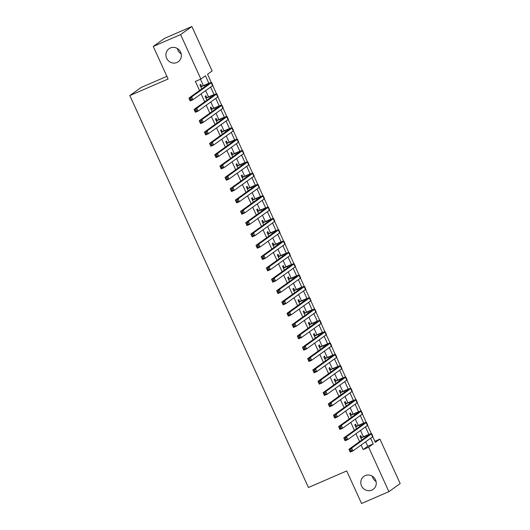 <?xml version="1.0" encoding="UTF-8"?>
<svg xmlns="http://www.w3.org/2000/svg" width="530" height="530" viewBox="0 0 530 530"><rect width="100%" height="100%" fill="white"/><g stroke="black" fill="none" stroke-linecap="round" stroke-linejoin="round"><path stroke-width="0.79" d="M365.216 475.602A7.983 7.612 54.3 0 1 375.147 479.1A7.983 7.612 54.3 0 1 373.173 489.336A7.983 7.612 54.3 0 1 371.822 490.104A7.983 7.612 54.3 0 1 361.891 486.606A7.983 7.612 54.3 0 1 363.865 476.371A7.983 7.612 54.3 0 1 365.216 475.602M170.342 47.991A7.983 7.612 54.3 0 1 180.273 51.483A7.983 7.612 54.3 0 1 178.299 61.725A7.983 7.612 54.3 0 1 176.947 62.487A7.983 7.612 54.3 0 1 167.016 58.996A7.983 7.612 54.3 0 1 168.99 48.753A7.983 7.612 54.3 0 1 170.342 47.991M376.068 481.472A7.983 7.612 54.3 0 1 372.239 476.139M181.194 53.861A7.983 7.612 54.3 0 1 177.365 48.528M166.884 76.32L141.099 87.49L129.823 95.585L308.44 487.514L346.719 470.932L361.559 503.5L388.901 491.654L368.642 447.194L373.206 443.915L370.616 438.231M129.823 95.585L168.103 79.003L153.263 46.435L164.538 38.346L191.88 26.5L212.139 70.96L207.568 74.24L211.324 82.481M374.849 441.298L379.911 439.105L400.176 483.565L388.901 491.654M361.626 437.522L360.718 435.541L359.956 436.084L361.765 440.052M356.465 426.193L355.557 424.212L354.795 424.755L356.604 428.724M351.297 414.864L350.396 412.883L349.634 413.433L351.443 417.395M346.136 403.535L345.235 401.554L344.474 402.104L346.282 406.066M340.975 392.213L340.075 390.226L339.313 390.776L341.115 394.737M335.815 380.884L334.907 378.904L334.145 379.447L335.954 383.415M330.654 369.556L329.746 367.575L328.984 368.118L330.793 372.087M325.486 358.227L324.585 356.246L323.823 356.789L325.632 360.758M320.325 346.898L319.424 344.917L318.662 345.467L320.471 349.429M315.165 335.576L314.264 333.589L313.502 334.139L315.304 338.1M310.004 324.247L309.096 322.267L308.334 322.81L310.143 326.772M304.843 312.919L303.935 310.938L303.173 311.481L304.982 315.449M299.675 301.59L298.774 299.609L298.012 300.152L299.821 304.121M294.514 290.261L293.613 288.28L292.851 288.83L294.66 292.792M289.353 278.939L288.452 276.952L287.691 277.501L289.493 281.463M284.193 267.61L283.285 265.623L282.523 266.173L284.332 270.134M279.032 256.281L278.124 254.301L277.362 254.844L279.171 258.812M273.864 244.953L272.963 242.972L272.201 243.515L274.01 247.483M268.703 233.624L267.802 231.643L267.041 232.193L268.849 236.155M263.543 222.295L262.642 220.314L261.88 220.864L263.682 224.826M258.382 210.973L257.474 208.986L256.712 209.535L258.521 213.497M253.214 199.644L252.313 197.663L251.551 198.207L253.36 202.175M248.053 188.316L247.152 186.335L246.39 186.878L248.199 190.846M242.892 176.987L241.991 175.006L241.23 175.556L243.031 179.518M237.731 165.658L236.831 163.677L236.069 164.227L237.871 168.189M232.571 154.336L231.663 152.349L230.901 152.898L232.71 156.86M227.403 143.007L226.502 141.026L225.74 141.57L227.549 145.538M222.242 131.678L221.341 129.698L220.579 130.241L222.388 134.209M217.081 120.35L216.18 118.369L215.419 118.912L217.22 122.88M211.921 109.021L211.013 107.04L210.258 107.59L212.06 111.552M206.76 97.699L205.852 95.711L205.09 96.261L206.899 100.223M208.866 83.289L205.435 75.77L200.863 79.049L195.398 81.421L199.525 90.484M201.089 93.903L204.693 101.813M206.249 105.231L209.853 113.135M211.41 116.554L215.014 124.464M216.571 127.882L220.175 135.793M221.732 139.211L225.336 147.121M226.9 150.54L230.504 158.45M232.06 161.869L235.665 169.772M237.221 173.191L240.825 181.101M242.382 184.519L245.986 192.43M247.543 195.848L251.147 203.758M252.711 207.177L256.315 215.087M257.871 218.506L261.476 226.416M263.032 229.828L266.636 237.738M268.193 241.157L271.797 249.067M273.354 252.485L276.965 260.396M278.522 263.814L282.126 271.724M283.683 275.143L287.286 283.053M288.843 286.472L292.447 294.375M294.004 297.794L297.608 305.704M299.165 309.123L302.776 317.033M304.333 320.451L307.937 328.361M309.493 331.78L313.098 339.69M314.654 343.109L318.258 351.012M319.815 354.431L323.419 362.341M324.983 365.76L328.587 373.67M330.144 377.088L333.748 384.999M335.305 388.417L338.909 396.327M340.465 399.746L344.069 407.65M345.626 411.068L349.23 418.978M350.794 422.397L354.398 430.307M355.955 433.725L359.559 441.636M361.115 445.054L363.169 449.566L367.74 446.286L365.687 441.775M363.394 436.753L360.526 430.446M358.234 425.424L355.358 419.117M353.073 414.096L350.197 407.789M347.912 402.774L345.037 396.46M342.751 391.445L339.876 385.138M337.584 380.116L334.715 373.809M332.423 368.787L329.547 362.48M327.262 357.458L324.386 351.151M322.101 346.13L319.226 339.823M316.94 334.808L314.065 328.501M311.772 323.479L308.897 317.172M306.612 312.15L303.736 305.843M301.451 300.821L298.575 294.514M296.29 289.493L293.415 283.186M291.129 278.171L288.254 271.863M285.962 266.842L283.086 260.535M280.801 255.513L277.925 249.206M275.64 244.184L272.764 237.877M270.479 232.856L267.604 226.548M265.311 221.533L262.443 215.226M260.151 210.205L257.275 203.898M254.99 198.876L252.114 192.569M249.829 187.547L246.953 181.24M244.668 176.218L241.793 169.911M239.5 164.89L236.632 158.583M234.34 153.567L231.464 147.261M229.179 142.239L226.303 135.932M224.018 130.91L221.143 124.603M218.857 119.581L215.982 113.274M213.689 108.252L210.821 101.945M208.528 96.93L205.653 90.623M203.368 85.602L200.466 79.228M201.592 86.37L200.691 84.389L199.929 84.932L201.738 88.894M153.263 46.435L180.604 34.589L191.88 26.5M363.169 449.566L368.642 447.194M200.863 79.049L180.604 34.589M368.893 434.441L365.455 426.902M363.732 423.119L360.294 415.58M358.572 411.79L355.133 404.251M353.404 400.461L349.972 392.922M348.243 389.133L344.805 381.593M343.082 377.804L339.644 370.265M337.921 366.482L334.483 358.936M332.754 355.153L329.322 347.614M327.593 343.824L324.161 336.285M322.432 332.495L318.994 324.956M317.271 321.167L313.833 313.627M312.11 309.845L308.672 302.299M306.943 298.516L303.511 290.977M301.782 287.187L298.35 279.648M296.621 275.858L293.183 268.319M291.46 264.53L288.022 256.99M286.299 253.201L282.861 245.662M281.132 241.879L277.7 234.34M275.971 230.55L272.539 223.011M270.81 219.221L267.372 211.682M265.649 207.893L262.211 200.353M260.488 196.564L257.05 189.024M255.321 185.242L251.889 177.696M250.16 173.913L246.728 166.374M244.999 162.584L241.561 155.045M239.838 151.255L236.4 143.716M234.677 139.927L231.239 132.387M229.51 128.605L226.078 121.059M224.349 117.276L220.911 109.736M219.188 105.947L215.75 98.408M214.027 94.618L210.589 87.079M372.749 436.693L375.339 442.384L379.911 439.105M212.722 85.542L216.485 93.803M217.883 96.871L221.646 105.132M223.044 108.199L226.807 116.461M228.205 119.528L231.974 127.79M233.366 130.85L237.135 139.118M238.533 142.179L242.296 150.441M243.694 153.508L247.457 161.769M248.855 164.837L252.618 173.098M254.016 176.165L257.785 184.427M259.183 187.494L262.946 195.756M264.344 198.816L268.107 207.078M269.505 210.145L273.268 218.406M274.666 221.474L278.429 229.735M279.827 232.802L283.596 241.064M284.994 244.131L288.757 252.393M290.155 255.453L293.918 263.715M295.316 266.782L299.079 275.043M300.477 278.111L304.24 286.372M305.638 289.44L309.407 297.701M310.805 300.768L314.568 309.03M315.966 312.09L319.729 320.358M321.127 323.419L324.89 331.681M326.288 334.748L330.058 343.009M331.449 346.077L335.218 354.338M336.616 357.406L340.379 365.667M341.777 368.728L345.54 376.996M346.938 380.056L350.701 388.318M352.099 391.385L355.868 399.647M357.26 402.714L361.029 410.975M362.427 414.043L366.19 422.304M367.588 425.371L371.351 433.633M367.74 446.286L373.206 443.915M200.83 86.913L204.606 85.284A6.234 0.378 155.5 0 1 208.76 83.786A6.234 0.378 155.5 0 1 208.548 84.005L188.919 98.103L191.648 96.917L211.285 82.819A9.354 0.57 -24.5 0 0 211.596 82.494A9.354 0.57 -24.5 0 0 205.368 84.734L200.751 86.734M190.82 98.408L191.648 96.917L192.94 99.746L190.204 100.932L188.919 98.103L190.244 100.011L191.337 99.541L190.82 98.408L189.727 98.878M191.337 99.541L192.94 99.746L212.576 85.655A9.354 0.57 -24.5 0 0 212.888 85.33L211.596 82.494M190.204 100.932L190.244 100.011M205.998 98.242L209.767 96.606A6.234 0.378 155.5 0 1 213.921 95.115A6.234 0.378 155.5 0 1 213.716 95.334L194.079 109.425L196.815 108.246L216.445 94.148A9.354 0.57 -24.5 0 0 216.757 93.823A9.354 0.57 -24.5 0 0 210.529 96.062L205.912 98.063M195.981 109.73L196.815 108.246L198.101 111.075L195.371 112.261L194.079 109.425L195.404 111.34L196.498 110.863L195.981 109.73L194.888 110.207M196.498 110.863L198.101 111.075L217.737 96.983A9.354 0.57 -24.5 0 0 218.049 96.652L216.757 93.823M195.371 112.261L195.404 111.34M211.159 109.571L214.928 107.934A6.234 0.378 155.5 0 1 219.082 106.444A6.234 0.378 155.5 0 1 218.877 106.662L199.24 120.754L201.976 119.568L221.613 105.477A9.354 0.57 -24.5 0 0 221.918 105.152A9.354 0.57 -24.5 0 0 215.69 107.391L211.073 109.392M201.148 121.059L201.976 119.568L203.268 122.403L200.532 123.589L199.24 120.754L200.565 122.668L201.665 122.191L201.148 121.059L200.055 121.536M201.665 122.191L203.268 122.403L222.898 108.305A9.354 0.57 -24.5 0 0 223.209 107.981L221.918 105.152M200.532 123.589L200.565 122.668M216.319 120.9L220.096 119.263A6.234 0.378 155.5 0 1 224.243 117.773A6.234 0.378 155.5 0 1 224.038 117.985L204.401 132.083L207.137 130.897L226.774 116.805A9.354 0.57 -24.5 0 0 227.078 116.481A9.354 0.57 -24.5 0 0 220.858 118.713L216.24 120.714M206.309 132.387L207.137 130.897L208.429 133.732L205.693 134.911L204.401 132.083L205.733 133.997L206.826 133.52L206.309 132.387L205.216 132.864M206.826 133.52L208.429 133.732L228.066 119.634A9.354 0.57 -24.5 0 0 228.37 119.31L227.078 116.481M205.693 134.911L205.733 133.997M221.48 132.228L225.257 130.592A6.234 0.378 155.5 0 1 229.404 129.101A6.234 0.378 155.5 0 1 229.198 129.313L209.562 143.411L212.298 142.226L231.935 128.134A9.354 0.57 -24.5 0 0 232.246 127.803A9.354 0.57 -24.5 0 0 226.019 130.042L221.401 132.043M211.47 143.716L212.298 142.226L213.59 145.061L210.854 146.24L209.562 143.411L210.894 145.319L211.987 144.849L211.47 143.716L210.377 144.186M211.987 144.849L213.59 145.061L233.227 130.963A9.354 0.57 -24.5 0 0 233.531 130.638L232.246 127.803M210.854 146.24L210.894 145.319M226.648 143.55L230.417 141.921A6.234 0.378 155.5 0 1 234.571 140.423A6.234 0.378 155.5 0 1 234.366 140.642L214.73 154.74L217.459 153.554L237.095 139.456A9.354 0.57 -24.5 0 0 237.407 139.132A9.354 0.57 -24.5 0 0 231.179 141.371L226.562 143.372M216.631 155.045L217.459 153.554L218.751 156.383L216.015 157.569L214.73 154.74L216.054 156.648L217.148 156.178L216.631 155.045L215.538 155.515M217.148 156.178L218.751 156.383L238.387 142.292A9.354 0.57 -24.5 0 0 238.699 141.967L237.407 139.132M216.015 157.569L216.054 156.648M231.809 154.879L235.578 153.243A6.234 0.378 155.5 0 1 239.732 151.752A6.234 0.378 155.5 0 1 239.527 151.971L219.89 166.062L222.626 164.883L242.256 150.785A9.354 0.57 -24.5 0 0 242.568 150.46A9.354 0.57 -24.5 0 0 236.34 152.7L231.723 154.7M221.792 166.367L222.626 164.883L223.912 167.712L221.182 168.898L219.89 166.062L221.215 167.977L222.308 167.5L221.792 166.367L220.699 166.844M222.308 167.5L223.912 167.712L243.548 153.62A9.354 0.57 -24.5 0 0 243.86 153.289L242.568 150.46M221.182 168.898L221.215 167.977M236.97 166.208L240.739 164.572A6.234 0.378 155.5 0 1 244.893 163.081A6.234 0.378 155.5 0 1 244.688 163.3L225.051 177.391L227.787 176.205L247.424 162.114A9.354 0.57 -24.5 0 0 247.729 161.789A9.354 0.57 -24.5 0 0 241.501 164.028L236.883 166.029M226.959 177.696L227.787 176.205L229.079 179.041L226.343 180.227L225.051 177.391L226.376 179.306L227.476 178.829L226.959 177.696L225.866 178.173M227.476 178.829L229.079 179.041L248.709 164.943A9.354 0.57 -24.5 0 0 249.02 164.618L247.729 161.789M226.343 180.227L226.376 179.306M242.131 177.537L245.907 175.9A6.234 0.378 155.5 0 1 250.054 174.41A6.234 0.378 155.5 0 1 249.849 174.628L230.212 188.72L232.948 187.534L252.585 173.442A9.354 0.57 -24.5 0 0 252.889 173.118A9.354 0.57 -24.5 0 0 246.669 175.357L242.051 177.351M232.12 189.024L232.948 187.534L234.24 190.369L231.504 191.555L230.212 188.72L231.544 190.634L232.637 190.157L232.12 189.024L231.027 189.502M232.637 190.157L234.24 190.369L253.877 176.271A9.354 0.57 -24.5 0 0 254.181 175.947L252.889 173.118M231.504 191.555L231.544 190.634M247.291 188.865L251.068 187.229A6.234 0.378 155.5 0 1 255.215 185.739A6.234 0.378 155.5 0 1 255.01 185.951L235.38 200.048L238.109 198.863L257.746 184.771A9.354 0.57 -24.5 0 0 258.057 184.44A9.354 0.57 -24.5 0 0 251.829 186.679L247.212 188.68M237.281 200.353L238.109 198.863L239.401 201.698L236.665 202.877L235.38 200.048L236.705 201.956L237.798 201.486L237.281 200.353L236.188 200.824M237.798 201.486L239.401 201.698L259.037 187.6A9.354 0.57 -24.5 0 0 259.342 187.275L258.057 184.44M236.665 202.877L236.705 201.956M252.459 200.188L256.228 198.558A6.234 0.378 155.5 0 1 260.382 197.061A6.234 0.378 155.5 0 1 260.177 197.279L240.54 211.377L243.27 210.191L262.906 196.093A9.354 0.57 -24.5 0 0 263.218 195.769A9.354 0.57 -24.5 0 0 256.99 198.008L252.373 200.009M242.442 211.682L243.27 210.191L244.562 213.02L241.832 214.206L240.54 211.377L241.865 213.285L242.959 212.815L242.442 211.682L241.349 212.152M242.959 212.815L244.562 213.02L264.198 198.929A9.354 0.57 -24.5 0 0 264.51 198.604L263.218 195.769M241.832 214.206L241.865 213.285M257.62 211.516L261.389 209.88A6.234 0.378 155.5 0 1 265.543 208.389A6.234 0.378 155.5 0 1 265.338 208.608L245.701 222.706L248.438 221.52L268.067 207.422A9.354 0.57 -24.5 0 0 268.379 207.097A9.354 0.57 -24.5 0 0 262.151 209.337L257.534 211.338M247.603 223.011L248.438 221.52L249.723 224.349L246.993 225.535L245.701 222.706L247.026 224.614L248.119 224.144L247.603 223.011L246.51 223.481M248.119 224.144L249.723 224.349L269.359 210.258A9.354 0.57 -24.5 0 0 269.671 209.926L268.379 207.097M246.993 225.535L247.026 224.614M262.781 222.845L266.55 221.209A6.234 0.378 155.5 0 1 270.704 219.718A6.234 0.378 155.5 0 1 270.499 219.937L250.862 234.028L253.598 232.849L273.235 218.751A9.354 0.57 -24.5 0 0 273.54 218.426A9.354 0.57 -24.5 0 0 267.312 220.665L262.695 222.666M252.77 234.333L253.598 232.849L254.89 235.678L252.154 236.864L250.862 234.028L252.194 235.943L253.287 235.466L252.77 234.333L251.677 234.81M253.287 235.466L254.89 235.678L274.52 221.58A9.354 0.57 -24.5 0 0 274.831 221.255L273.54 218.426M252.154 236.864L252.194 235.943M267.941 234.174L271.718 232.537A6.234 0.378 155.5 0 1 275.865 231.047A6.234 0.378 155.5 0 1 275.66 231.265L256.023 245.357L258.759 244.171L278.396 230.08A9.354 0.57 -24.5 0 0 278.7 229.755A9.354 0.57 -24.5 0 0 272.48 231.994L267.862 233.988M257.931 245.662L258.759 244.171L260.051 247.006L257.315 248.192L256.023 245.357L257.355 247.272L258.448 246.794L257.931 245.662L256.838 246.139M258.448 246.794L260.051 247.006L279.688 232.909A9.354 0.57 -24.5 0 0 279.992 232.584L278.7 229.755M257.315 248.192L257.355 247.272M273.102 245.503L276.879 243.866A6.234 0.378 155.5 0 1 281.026 242.376A6.234 0.378 155.5 0 1 280.82 242.588L261.191 256.686L263.92 255.5L283.557 241.408A9.354 0.57 -24.5 0 0 283.868 241.077A9.354 0.57 -24.5 0 0 277.64 243.316L273.023 245.317M263.092 256.99L263.92 255.5L265.212 258.335L262.476 259.514L261.191 256.686L262.516 258.594L263.609 258.123L263.092 256.99L261.999 257.461M263.609 258.123L265.212 258.335L284.849 244.237A9.354 0.57 -24.5 0 0 285.153 243.913L283.868 241.077M262.476 259.514L262.516 258.594M278.27 256.825L282.04 255.195A6.234 0.378 155.5 0 1 286.193 253.698A6.234 0.378 155.5 0 1 285.988 253.916L266.351 268.014L269.081 266.828L288.717 252.731A9.354 0.57 -24.5 0 0 289.029 252.406A9.354 0.57 -24.5 0 0 282.801 254.645L278.184 256.646M268.253 268.319L269.081 266.828L270.373 269.657L267.643 270.843L266.351 268.014L267.677 269.922L268.77 269.452L268.253 268.319L267.16 268.79M268.77 269.452L270.373 269.657L290.009 255.566A9.354 0.57 -24.5 0 0 290.321 255.241L289.029 252.406M267.643 270.843L267.677 269.922M283.431 268.154L287.2 266.524A6.234 0.378 155.5 0 1 291.354 265.026A6.234 0.378 155.5 0 1 291.149 265.245L271.512 279.343L274.248 278.157L293.878 264.059A9.354 0.57 -24.5 0 0 294.19 263.735A9.354 0.57 -24.5 0 0 287.962 265.974L283.345 267.975M273.42 279.648L274.248 278.157L275.534 280.986L272.804 282.172L271.512 279.343L272.837 281.251L273.93 280.781L273.42 279.648L272.321 280.118M273.93 280.781L275.534 280.986L295.17 266.895A9.354 0.57 -24.5 0 0 295.482 266.57L294.19 263.735M272.804 282.172L272.837 281.251M288.592 279.482L292.361 277.846A6.234 0.378 155.5 0 1 296.515 276.355A6.234 0.378 155.5 0 1 296.31 276.574L276.673 290.665L279.409 289.486L299.046 275.388A9.354 0.57 -24.5 0 0 299.351 275.063A9.354 0.57 -24.5 0 0 293.123 277.303L288.512 279.303M278.581 290.97L279.409 289.486L280.701 292.315L277.965 293.501L276.673 290.665L278.005 292.58L279.098 292.103L278.581 290.97L277.488 291.447M279.098 292.103L280.701 292.315L300.331 278.224A9.354 0.57 -24.5 0 0 300.642 277.892L299.351 275.063M277.965 293.501L278.005 292.58M293.752 290.811L297.529 289.175A6.234 0.378 155.5 0 1 301.676 287.684A6.234 0.378 155.5 0 1 301.471 287.903L281.834 301.994L284.57 300.808L304.207 286.717A9.354 0.57 -24.5 0 0 304.518 286.392A9.354 0.57 -24.5 0 0 298.291 288.631L293.673 290.632M283.742 302.299L284.57 300.808L285.862 303.644L283.126 304.829L281.834 301.994L283.166 303.909L284.259 303.432L283.742 302.299L282.649 302.776M284.259 303.432L285.862 303.644L305.499 289.546A9.354 0.57 -24.5 0 0 305.803 289.221L304.518 286.392M283.126 304.829L283.166 303.909M298.913 302.14L302.69 300.503A6.234 0.378 155.5 0 1 306.837 299.013A6.234 0.378 155.5 0 1 306.631 299.225L287.002 313.323L289.731 312.137L309.368 298.046A9.354 0.57 -24.5 0 0 309.679 297.721A9.354 0.57 -24.5 0 0 303.452 299.953L298.834 301.954M288.903 313.627L289.731 312.137L291.023 314.972L288.287 316.152L287.002 313.323L288.327 315.231L289.42 314.76L288.903 313.627L287.81 314.104M289.42 314.76L291.023 314.972L310.659 300.874A9.354 0.57 -24.5 0 0 310.971 300.55L309.679 297.721M288.287 316.152L288.327 315.231M304.081 313.462L307.851 311.832A6.234 0.378 155.5 0 1 312.004 310.335A6.234 0.378 155.5 0 1 311.799 310.553L292.162 324.651L294.892 323.466L314.529 309.368A9.354 0.57 -24.5 0 0 314.84 309.043A9.354 0.57 -24.5 0 0 308.612 311.282L303.995 313.283M294.064 324.956L294.892 323.466L296.184 326.294L293.454 327.48L292.162 324.651L293.488 326.56L294.581 326.089L294.064 324.956L292.971 325.427M294.581 326.089L296.184 326.294L315.82 312.203A9.354 0.57 -24.5 0 0 316.132 311.878L314.84 309.043M293.454 327.48L293.488 326.56M309.242 324.791L313.011 323.161A6.234 0.378 155.5 0 1 317.165 321.664A6.234 0.378 155.5 0 1 316.96 321.882L297.323 335.98L300.06 334.794L319.689 320.696A9.354 0.57 -24.5 0 0 320.001 320.372A9.354 0.57 -24.5 0 0 313.773 322.611L309.156 324.612M299.231 336.285L300.06 334.794L301.345 337.623L298.615 338.809L297.323 335.98L298.648 337.888L299.741 337.418L299.231 336.285L298.132 336.755M299.741 337.418L301.345 337.623L320.981 323.532A9.354 0.57 -24.5 0 0 321.293 323.207L320.001 320.372M298.615 338.809L298.648 337.888M314.403 336.119L318.179 334.483A6.234 0.378 155.5 0 1 322.326 332.992A6.234 0.378 155.5 0 1 322.121 333.211L302.484 347.302L305.22 346.123L324.857 332.025A9.354 0.57 -24.5 0 0 325.162 331.7A9.354 0.57 -24.5 0 0 318.934 333.94L314.323 335.94M304.392 347.607L305.22 346.123L306.512 348.952L303.776 350.138L302.484 347.302L303.816 349.217L304.909 348.74L304.392 347.607L303.299 348.084M304.909 348.74L306.512 348.952L326.142 334.861A9.354 0.57 -24.5 0 0 326.453 334.529L325.162 331.7M303.776 350.138L303.816 349.217M319.563 347.448L323.34 345.812A6.234 0.378 155.5 0 1 327.487 344.321A6.234 0.378 155.5 0 1 327.282 344.54L307.645 358.631L310.381 357.445L330.018 343.354A9.354 0.57 -24.5 0 0 330.329 343.029A9.354 0.57 -24.5 0 0 324.102 345.268L319.484 347.269M309.553 358.936L310.381 357.445L311.673 360.281L308.937 361.467L307.645 358.631L308.977 360.546L310.07 360.069L309.553 358.936L308.46 359.413M310.07 360.069L311.673 360.281L331.31 346.183A9.354 0.57 -24.5 0 0 331.614 345.858L330.329 343.029M308.937 361.467L308.977 360.546M324.724 358.777L328.501 357.141A6.234 0.378 155.5 0 1 332.654 355.65A6.234 0.378 155.5 0 1 332.442 355.868L312.813 369.96L315.542 368.774L335.179 354.683A9.354 0.57 -24.5 0 0 335.49 354.358A9.354 0.57 -24.5 0 0 329.262 356.591L324.645 358.591M314.714 370.265L315.542 368.774L316.834 371.609L314.098 372.795L312.813 369.96L314.138 371.875L315.231 371.397L314.714 370.265L313.621 370.742M315.231 371.397L316.834 371.609L336.47 357.511A9.354 0.57 -24.5 0 0 336.782 357.187L335.49 354.358M314.098 372.795L314.138 371.875M329.892 370.106L333.661 368.469A6.234 0.378 155.5 0 1 337.815 366.979A6.234 0.378 155.5 0 1 337.61 367.191L317.974 381.289L320.71 380.103L340.339 366.011A9.354 0.57 -24.5 0 0 340.651 365.68A9.354 0.57 -24.5 0 0 334.423 367.919L329.806 369.92M319.875 381.593L320.71 380.103L321.995 382.938L319.265 384.117L317.974 381.289L319.298 383.197L320.392 382.726L319.875 381.593L318.782 382.064M320.392 382.726L321.995 382.938L341.631 368.84A9.354 0.57 -24.5 0 0 341.943 368.516L340.651 365.68M319.265 384.117L319.298 383.197M335.053 381.428L338.822 379.798A6.234 0.378 155.5 0 1 342.976 378.301A6.234 0.378 155.5 0 1 342.771 378.519L323.134 392.617L325.87 391.432L345.507 377.333A9.354 0.57 -24.5 0 0 345.812 377.009A9.354 0.57 -24.5 0 0 339.584 379.248L334.967 381.249M325.042 392.922L325.87 391.432L327.162 394.26L324.426 395.446L323.134 392.617L324.459 394.525L325.552 394.055L325.042 392.922L323.943 393.392M325.552 394.055L327.162 394.26L346.792 380.169A9.354 0.57 -24.5 0 0 347.104 379.844L345.812 377.009M324.426 395.446L324.459 394.525M340.214 392.757L343.99 391.12A6.234 0.378 155.5 0 1 348.137 389.63A6.234 0.378 155.5 0 1 347.932 389.848L328.295 403.94L331.031 402.76L350.668 388.662A9.354 0.57 -24.5 0 0 350.973 388.338A9.354 0.57 -24.5 0 0 344.752 390.577L340.134 392.578M330.203 404.244L331.031 402.76L332.323 405.589L329.587 406.775L328.295 403.94L329.627 405.854L330.72 405.377L330.203 404.244L329.11 404.721M330.72 405.377L332.323 405.589L351.96 391.498A9.354 0.57 -24.5 0 0 352.264 391.167L350.973 388.338M329.587 406.775L329.627 405.854M345.375 404.085L349.151 402.449A6.234 0.378 155.5 0 1 353.298 400.958A6.234 0.378 155.5 0 1 353.093 401.177L333.456 415.268L336.192 414.089L355.829 399.991A9.354 0.57 -24.5 0 0 356.14 399.666A9.354 0.57 -24.5 0 0 349.913 401.906L345.295 403.906M335.364 415.573L336.192 414.089L337.484 416.918L334.748 418.104L333.456 415.268L334.788 417.183L335.881 416.706L335.364 415.573L334.271 416.05M335.881 416.706L337.484 416.918L357.121 402.82A9.354 0.57 -24.5 0 0 357.425 402.495L356.14 399.666M334.748 418.104L334.788 417.183M350.535 415.414L354.312 413.778A6.234 0.378 155.5 0 1 358.466 412.287A6.234 0.378 155.5 0 1 358.253 412.506L338.624 426.597L341.353 425.411L360.99 411.32A9.354 0.57 -24.5 0 0 361.301 410.995A9.354 0.57 -24.5 0 0 355.074 413.234L350.456 415.228M340.525 426.902L341.353 425.411L342.645 428.247L339.909 429.433L338.624 426.597L339.949 428.512L341.042 428.035L340.525 426.902L339.432 427.379M341.042 428.035L342.645 428.247L362.281 414.149A9.354 0.57 -24.5 0 0 362.593 413.824L361.301 410.995M339.909 429.433L339.949 428.512M355.703 426.743L359.473 425.106A6.234 0.378 155.5 0 1 363.626 423.616A6.234 0.378 155.5 0 1 363.421 423.828L343.784 437.926L346.521 436.74L366.15 422.649A9.354 0.57 -24.5 0 0 366.462 422.317A9.354 0.57 -24.5 0 0 360.234 424.557L355.617 426.557M345.686 438.231L346.521 436.74L347.806 439.575L345.076 440.755L343.784 437.926L345.109 439.834L346.203 439.363L345.686 438.231L344.593 438.701M346.203 439.363L347.806 439.575L367.442 425.477A9.354 0.57 -24.5 0 0 367.754 425.153L366.462 422.317M345.076 440.755L345.109 439.834M360.864 438.065L364.633 436.435A6.234 0.378 155.5 0 1 368.787 434.938A6.234 0.378 155.5 0 1 368.582 435.156L348.945 449.255L351.682 448.069L371.318 433.971A9.354 0.57 -24.5 0 0 371.623 433.646A9.354 0.57 -24.5 0 0 365.395 435.885L360.778 437.886M350.853 449.559L351.682 448.069L352.973 450.897L350.237 452.083L348.945 449.255L350.27 451.162L351.37 450.692L350.853 449.559L349.76 450.03M351.37 450.692L352.973 450.897L372.603 436.806A9.354 0.57 -24.5 0 0 372.915 436.481L371.623 433.646M350.237 452.083L350.27 451.162M204.606 85.284L205.143 86.456M211.285 82.819L212.576 85.655M209.767 96.606L210.304 97.778M216.445 94.148L217.737 96.983M214.928 107.934L215.465 109.107M221.613 105.477L222.898 108.305M220.096 119.263L220.626 120.436M226.774 116.805L228.066 119.634M225.257 130.592L225.793 131.765M231.935 128.134L233.227 130.963M230.417 141.921L230.954 143.093M237.095 139.456L238.387 142.292M235.578 153.243L236.115 154.416M242.256 150.785L243.548 153.62M240.739 164.572L241.276 165.744M247.424 162.114L248.709 164.943M245.907 175.9L246.437 177.073M252.585 173.442L253.877 176.271M251.068 187.229L251.604 188.402M257.746 184.771L259.037 187.6M256.228 198.558L256.765 199.731M262.906 196.093L264.198 198.929M261.389 209.88L261.926 211.059M268.067 207.422L269.359 210.258M266.55 221.209L267.087 222.381M273.235 218.751L274.52 221.58M271.718 232.537L272.248 233.71M278.396 230.08L279.688 232.909M276.879 243.866L277.415 245.039M283.557 241.408L284.849 244.237M282.04 255.195L282.576 256.368M288.717 252.731L290.009 255.566M287.2 266.524L287.737 267.696M293.878 264.059L295.17 266.895M292.361 277.846L292.898 279.019M299.046 275.388L300.331 278.224M297.529 289.175L298.059 290.347M304.207 286.717L305.499 289.546M302.69 300.503L303.226 301.676M309.368 298.046L310.659 300.874M307.851 311.832L308.387 313.005M314.529 309.368L315.82 312.203M313.011 323.161L313.548 324.334M319.689 320.696L320.981 323.532M318.179 334.483L318.709 335.656M324.857 332.025L326.142 334.861M323.34 345.812L323.87 346.984M330.018 343.354L331.31 346.183M328.501 357.141L329.037 358.313M335.179 354.683L336.47 357.511M333.661 368.469L334.198 369.642M340.339 366.011L341.631 368.84M338.822 379.798L339.359 380.971M345.507 377.333L346.792 380.169M343.99 391.12L344.52 392.293M350.668 388.662L351.96 391.498M349.151 402.449L349.681 403.621M355.829 399.991L357.121 402.82M354.312 413.778L354.848 414.95M360.99 411.32L362.281 414.149M359.473 425.106L360.009 426.279M366.15 422.649L367.442 425.477M364.633 436.435L365.17 437.608M371.318 433.971L372.603 436.806"/></g></svg>
